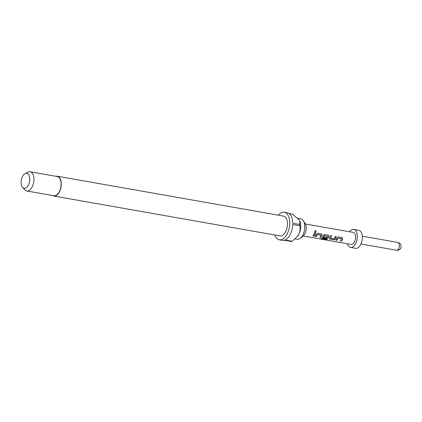 <?xml version="1.0" encoding="UTF-8"?>
<svg xmlns="http://www.w3.org/2000/svg" width="422" height="422" viewBox="0 0 422 422"><rect width="100%" height="100%" fill="white"/><g stroke="black" fill="none" stroke-linecap="round" stroke-linejoin="round"><path stroke-width="0.63" d="M315.535 230.565L315.461 230.581C316.268 231.24 316.205 231.757 315.276 232.126L315.339 232.142C314.601 231.467 314.67 230.939 315.535 230.565C316.331 231.235 316.268 231.762 315.339 232.142L315.308 232.137M341.683 238.831L338.233 238.14L336.867 240.324L335.812 240.139L337.136 237.866L338.481 236.921L342.173 237.57L342.801 238.863L341.477 241.136L340.422 240.951L341.593 238.688L338.175 238.087L336.84 240.229L335.785 240.044M342.115 237.544L342.748 238.81L341.477 241.136M331.629 235.692L330.711 238.261L334.124 238.863L335.242 236.352L336.297 236.536L335.601 238.43L335.21 239.126L333.628 239.754L329.935 239.105L329.413 238.752L330.632 235.539L331.687 235.724L330.669 238.182M336.239 236.505L335.21 239.126M327.847 236.394L324.339 235.65L323.732 237.032L326.733 237.565L326.101 238.425L323.073 237.892L322.55 237.544L323.41 235.444L324.755 234.5L328.453 235.154L329.076 236.447L328.738 237.222L327.187 239.269L325.526 239.517L321.089 238.736L321.812 238.272L326.106 238.984L327.804 236.304L324.391 235.703L323.7 236.958M328.39 235.123L329.023 236.394L327.187 239.269M326.691 237.48L326.069 238.33L322.54 237.491M321.1 235.202L317.645 234.511L316.284 236.695L315.223 236.51L316.547 234.236L317.893 233.292L321.59 233.941L322.213 235.233L320.889 237.507L319.834 237.322L321.005 235.059L317.592 234.458L316.252 236.6L315.197 236.415M321.527 233.915L322.16 235.186L320.889 237.507M315.651 232.875L314 236.204L312.945 236.014M297.811 218.311L300.696 218.823A10.36 5.665 100 0 1 303.244 220.68L305.085 223.465A7.564 4.136 100 0 1 304.874 233.719A7.564 4.136 100 0 1 302.811 236.367L300.126 238.356A10.36 5.665 100 0 1 297.099 239.232L294.999 238.863M303.244 220.68A10.36 5.665 100 0 1 302.954 234.732A10.36 5.665 100 0 1 300.126 238.356M55.952 176.301A10.059 5.497 100 0 1 57.329 176.232A10.059 5.497 100 0 1 59.523 191.678A10.059 5.497 100 0 1 53.837 196.045A10.059 5.497 100 0 1 52.565 195.513M57.329 176.232L283.552 216.106A10.059 5.497 100 0 1 285.741 231.551A10.059 5.497 100 0 1 280.06 235.919L53.837 196.045M296.708 237.18L297.151 236.689A10.36 5.665 -80 0 0 298.934 234.02A10.36 5.665 -80 0 0 299.878 221.228A10.36 5.665 -80 0 0 299.784 221.001M278.293 215.183A14.021 7.665 100 0 1 284.238 212.208A14.021 7.665 100 0 1 287.292 233.73A14.021 7.665 100 0 1 279.369 239.823A14.021 7.665 100 0 1 274.801 234.991M284.238 212.208L287.255 212.735A14.021 7.665 100 0 1 292.747 223.227L299.784 224.467A14.021 7.665 -80 0 1 299.768 225.728L292.731 224.488A14.021 7.665 100 0 1 290.31 234.263A14.021 7.665 100 0 1 285.024 240.012L292.061 241.252A14.021 7.665 -80 0 1 291.328 241.505L284.291 240.26A14.021 7.665 100 0 1 282.387 240.35L279.369 239.823M25.098 173.579L28.026 172.107A9.753 5.333 100 0 1 30.131 171.749A9.753 5.333 100 0 1 32.257 186.724A9.753 5.333 100 0 1 26.744 190.96A9.753 5.333 100 0 1 24.887 189.9L22.64 187.521A7.643 4.178 100 0 1 22.429 176.618A7.643 4.178 100 0 1 25.098 173.579A7.643 4.178 100 0 1 29.366 176.333A7.643 4.178 100 0 1 28.411 185.031A7.643 4.178 100 0 1 22.64 187.521M30.131 171.749L57.276 176.533A9.753 5.333 100 0 1 59.402 191.509A9.753 5.333 100 0 1 53.889 195.745L26.744 190.96M349.574 231.768A9.142 4.995 100 0 1 353.773 229.415A9.142 4.995 100 0 1 355.762 243.452A9.142 4.995 100 0 1 350.598 247.424A9.142 4.995 100 0 1 347.459 243.774M353.773 229.415L358.8 230.301A9.142 4.995 100 0 1 360.789 244.338A9.142 4.995 100 0 1 355.625 248.31L350.598 247.424M305.38 223.982L353.24 232.416A6.098 3.334 100 0 1 354.57 241.774A6.098 3.334 100 0 1 351.125 244.422L303.265 235.988M315.012 234.801L314.031 236.299L312.971 236.114L314.659 232.722L315.714 232.907L315.012 234.801M299.784 224.467L299.789 221.017L299.103 219.799L292.388 214.07L289.012 213.474M299.768 225.728C300.395 228.355 300.116 231.119 298.934 234.02L296.708 237.175L292.061 241.252M320.862 237.412L319.807 237.227M327.166 239.158L325.526 239.517M325.52 239.401L321.089 238.62M335.168 239.047L333.602 239.659L329.935 239.105M329.909 239.005L329.403 238.699M341.451 241.041L340.396 240.857M360.958 243.99L396.49 250.251A3.962 2.168 -80 0 0 398.727 248.532A3.962 2.168 -80 0 0 397.867 242.45L362.334 236.183M396.49 250.251A3.962 3.962 0 0 0 401.079 247.039A3.962 3.962 0 0 0 397.867 242.45"/></g></svg>
